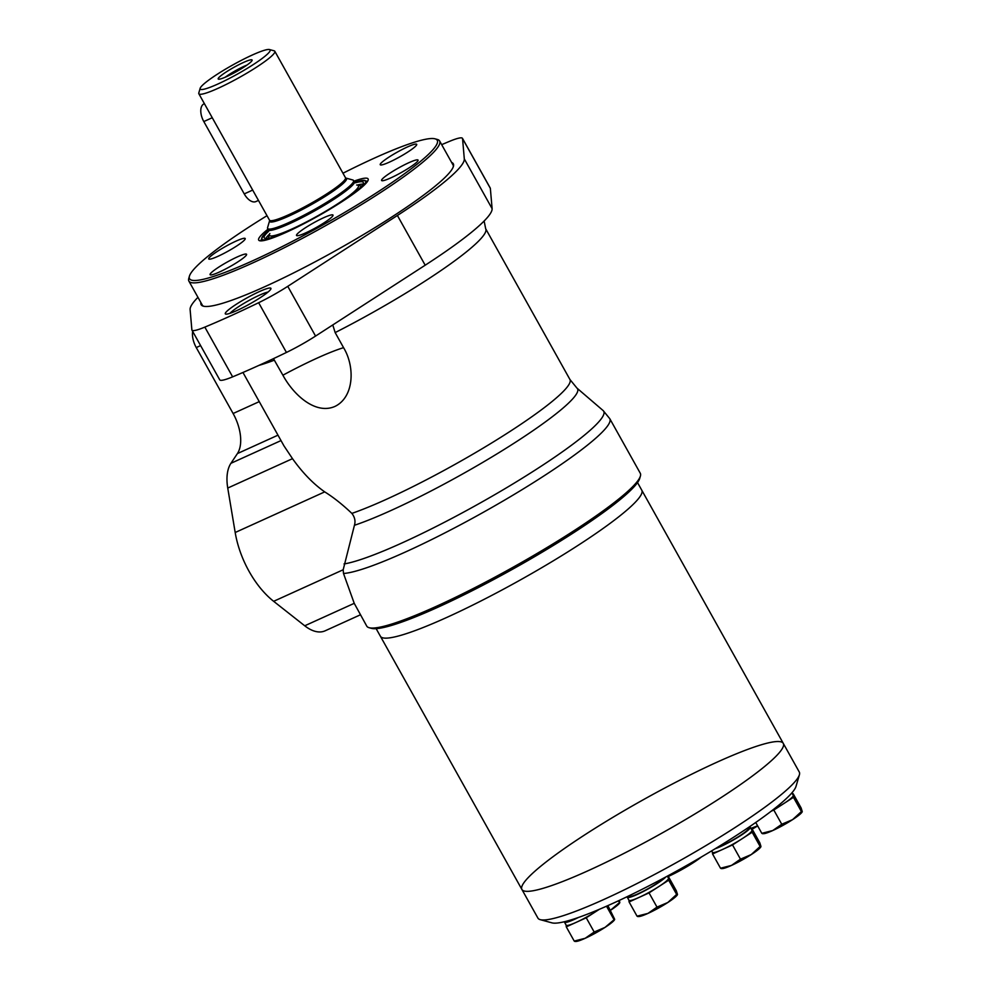 <?xml version="1.0" encoding="UTF-8"?>
<svg xmlns="http://www.w3.org/2000/svg" width="991" height="991" viewBox="0 0 991 991"><rect width="100%" height="100%" fill="white"/><g stroke="black" fill="none" stroke-linecap="round" stroke-linejoin="round"><path stroke-width="1.49" d="M441.689 144.661A226.307 28.9 150.8 0 1 449.58 141.329A38.785 4.955 150.8 0 1 462.463 138.331A38.785 4.955 150.8 0 1 462.549 138.604L464.308 158.919A156.677 20.006 150.8 0 1 397.403 215.468L287.762 286.337A38.785 4.955 150.8 0 1 258.639 302.713A226.307 28.9 150.8 0 1 204.84 327.117A38.785 4.955 150.8 0 1 191.957 330.127A38.785 4.955 150.8 0 1 191.87 329.842L190.111 309.526A156.677 20.006 150.8 0 1 197.952 297.312M259.246 401.64L233.108 413.507L196.255 347.568A17.404 9.476 -114.4 0 1 192.675 331.403M332.778 324.937L335.156 332.592L343.567 347.668C355.335 367.091 353.973 397.329 334.896 406.446C315.609 414.907 293.67 395.124 282.893 375.205A89.822 11.471 150.8 0 1 343.567 347.668M273.466 358.655L282.893 375.205M242.956 372.48L283.959 445.863L292.506 458.672C302.614 472.843 313.354 483.918 324.714 491.883C333.385 497.271 342.428 504.444 351.867 513.4C354.815 517.191 355.67 521.155 354.431 525.292A143.1 18.272 150.8 0 0 500.678 451.611A143.1 18.272 150.8 0 0 576.985 388.138L603.123 410.559L609.799 418.71L640.273 473.24A156.677 20.006 150.8 0 1 640.384 476.114A156.677 20.006 150.8 0 1 436.597 606.219A156.677 20.006 150.8 0 1 369.147 627.712A156.677 20.006 150.8 0 1 366.744 626.101L354.233 603.333L304.733 625.792L273.652 601.314A69.63 37.906 -114.4 0 1 235.189 532.501L227.744 488.055A41.783 22.743 -114.4 0 1 230.928 463.305L237.406 453.581A34.821 18.953 -114.4 0 0 233.108 413.507M609.799 418.71A156.677 20.006 150.8 0 1 546.574 474.206A156.677 20.006 150.8 0 1 406.124 551.69A156.677 20.006 150.8 0 1 343.505 573.492L354.233 603.333M354.431 525.292L343.183 569.763L273.652 601.314M640.384 476.114L639.715 478.442A154.93 19.783 150.8 0 1 438.183 607.099A154.93 19.783 150.8 0 1 371.476 628.356L369.147 627.712M462.463 138.331L490.26 188.067A38.785 4.955 150.8 0 1 490.347 188.34L492.106 208.655A156.677 20.006 150.8 0 1 425.189 265.204L315.559 336.073A38.785 4.955 150.8 0 1 286.436 352.449A226.307 28.9 150.8 0 1 232.637 376.853A38.785 4.955 150.8 0 1 219.754 379.863L191.957 330.127M360.427 614.792L325.11 630.821A41.783 22.743 -114.4 0 1 304.733 625.792M203.861 306.293A143.707 18.346 150.8 0 1 202.127 304.968A143.707 18.346 150.8 0 1 201.891 304.361M452.614 164.233A143.707 18.346 150.8 0 1 453.011 164.754A143.707 18.346 150.8 0 1 453.234 166.922M451.623 162.45A144.438 18.445 150.8 0 1 453.407 166.426A144.438 18.445 150.8 0 1 265.526 286.362A144.438 18.445 150.8 0 1 203.341 306.169A144.438 18.445 150.8 0 1 200.888 302.577M236.948 310.517A26.125 3.332 150.8 0 1 225.7 314.097A26.125 3.332 150.8 0 1 246.486 298.167A26.125 3.332 150.8 0 1 270.939 288.815A26.125 3.332 150.8 0 1 236.948 310.517M229.974 313.329A23.239 2.973 150.8 0 1 248.06 300.991A23.239 2.973 150.8 0 1 268.041 292.048M343.505 573.492L343.183 569.763M258.465 200.417L255.951 201.557A13.924 7.581 -114.4 0 1 244.244 193.902L203.812 121.559A13.924 7.581 -114.4 0 1 204.01 103.857L204.394 103.671M225.192 77.236A17.404 2.217 150.8 0 1 246.957 65.072M220.312 76.22A19.424 2.478 150.8 0 1 239.463 64.39A19.424 2.478 150.8 0 1 252.148 60.203A19.424 2.478 150.8 0 1 236.354 71.662A19.424 2.478 150.8 0 1 218.33 79.107A19.424 2.478 150.8 0 1 220.312 76.22M218.045 83.95A40.036 5.116 150.8 0 1 200.17 88.286A40.036 5.116 150.8 0 1 232.65 65.034A40.036 5.116 150.8 0 1 269.49 49.55A40.036 5.116 150.8 0 1 255.814 62.916A40.036 5.116 150.8 0 1 218.045 83.95M269.49 49.55L274.16 50.826A43.517 5.562 150.8 0 1 274.817 51.272A43.517 5.562 150.8 0 1 257.264 66.694A43.517 5.562 150.8 0 1 218.243 88.224A43.517 5.562 150.8 0 1 198.844 93.736A43.517 5.562 150.8 0 1 198.807 92.943L200.17 88.286M342.973 173.227A141.874 18.111 150.8 0 1 435.074 138.839A141.874 18.111 150.8 0 1 386.614 186.184A141.874 18.111 150.8 0 1 252.804 260.72A141.874 18.111 150.8 0 1 189.442 276.105A141.874 18.111 150.8 0 1 267 215.691M218.045 256.273A20.885 2.663 150.8 0 1 208.729 258.924A20.885 2.663 150.8 0 1 225.663 246.4A20.885 2.663 150.8 0 1 245.198 238.534A20.885 2.663 150.8 0 1 236.775 245.941A20.885 2.663 150.8 0 1 218.045 256.273M219.407 272.029A20.885 2.663 150.8 0 1 210.092 274.68A20.885 2.663 150.8 0 1 227.026 262.157A20.885 2.663 150.8 0 1 246.573 254.303A20.885 2.663 150.8 0 1 238.137 261.698A20.885 2.663 150.8 0 1 219.407 272.029M305.847 232.811A20.885 2.663 150.8 0 1 296.532 235.462A20.885 2.663 150.8 0 1 313.466 222.938A20.885 2.663 150.8 0 1 333.001 215.084A20.885 2.663 150.8 0 1 324.565 222.48A20.885 2.663 150.8 0 1 305.847 232.811M390.912 177.835A20.885 2.663 150.8 0 1 381.597 180.486A20.885 2.663 150.8 0 1 398.531 167.962A20.885 2.663 150.8 0 1 418.066 160.096A20.885 2.663 150.8 0 1 409.63 167.504A20.885 2.663 150.8 0 1 390.912 177.835M389.55 162.066A20.885 2.663 150.8 0 1 380.234 164.717A20.885 2.663 150.8 0 1 397.168 152.193A20.885 2.663 150.8 0 1 416.703 144.339A20.885 2.663 150.8 0 1 408.267 151.734A20.885 2.663 150.8 0 1 389.55 162.066M356.661 185.007A50.937 6.503 150.8 0 1 357.64 185.131A50.937 6.503 150.8 0 1 358.246 187.126A50.937 6.503 150.8 0 1 292.196 228.884A50.937 6.503 150.8 0 1 270.828 235.969A50.937 6.503 150.8 0 1 269.453 234.409A50.937 6.503 150.8 0 1 269.862 233.529M268.499 238.274A53.266 6.801 150.8 0 1 268.549 237.53L269.453 234.409M357.64 185.131L360.774 185.986A53.266 6.801 150.8 0 1 361.43 186.333M265.786 238.497A56.747 7.247 150.8 0 1 269.564 234.111M357.317 185.057A56.747 7.247 150.8 0 1 363.04 184.14M355.435 182.802A56.747 7.247 150.8 0 1 363.276 182.431A56.747 7.247 150.8 0 1 340.371 202.523A56.747 7.247 150.8 0 1 289.496 230.593A56.747 7.247 150.8 0 1 264.201 237.803A56.747 7.247 150.8 0 1 268.635 231.312M435.074 138.839L437.415 139.471A143.621 18.334 150.8 0 1 439.608 140.945A143.621 18.334 150.8 0 1 381.646 191.833A143.621 18.334 150.8 0 1 252.903 262.85A143.621 18.334 150.8 0 1 188.872 281.085A143.621 18.334 150.8 0 1 188.773 278.434L189.442 276.105M799.403 774.789A149.703 19.114 150.8 0 1 604.659 899.11A149.703 19.114 150.8 0 1 540.206 919.648L551.888 922.844A141.007 17.999 150.8 0 0 612.587 903.495A141.007 17.999 150.8 0 0 796.008 786.408L799.403 774.789A149.703 19.114 150.8 0 0 799.279 772.026L783.286 743.399A149.703 19.114 150.8 0 1 722.873 796.43A149.703 19.114 150.8 0 1 588.654 870.47A149.703 19.114 150.8 0 1 521.91 889.472A149.703 19.114 150.8 0 1 643.27 799.749A149.703 19.114 150.8 0 1 783.286 743.399L641.772 490.198A149.703 19.114 150.8 0 1 581.358 543.229A149.703 19.114 150.8 0 1 447.152 617.269A149.703 19.114 150.8 0 1 380.408 636.272L376.146 628.653M637.523 482.58L641.772 490.198A149.703 19.114 150.8 0 1 581.358 543.229A149.703 19.114 150.8 0 1 447.152 617.269A149.703 19.114 150.8 0 1 380.408 636.272L521.91 889.472A149.703 19.114 150.8 0 0 588.654 870.47A149.703 19.114 150.8 0 0 722.873 796.43A149.703 19.114 150.8 0 0 783.286 743.399M606.517 906.22L613.838 919.314L614.655 919.252L607.892 905.613M614.606 919.623L614.42 919.921A22.632 2.886 150.8 0 1 604.993 927.415L614.655 919.252M610.146 910.518L619.809 902.343L619.288 900.423M618.161 900.943L619.809 902.343M599.332 909.317L586.238 917.79L594.191 932.011L604.993 927.415A22.632 2.886 150.8 0 1 585.185 938.291A22.632 2.886 150.8 0 1 575.907 941.45L574.867 941.45M540.206 919.648A149.703 19.114 150.8 0 1 537.915 918.1L521.91 889.472M599.035 909.453A22.632 2.886 150.8 0 1 596.062 911.435A22.632 2.886 150.8 0 1 576.254 922.324L566.27 926.845L574.223 941.066L575.053 941.004M566.27 926.845L566.121 925.111M594.191 932.011L585.185 938.291L574.223 941.066M586.238 917.79L576.254 922.324A22.632 2.886 150.8 0 1 566.171 925.185L564.486 922.175A22.632 2.886 150.8 0 1 564.486 921.704M750.918 828.377L757.607 825.8M792.49 793.989L793.147 793.692L801.1 807.925L802.227 811.493L801.409 811.555L802.227 811.493M762.624 833.245L761.806 833.32L755.749 822.468M793.147 793.692L793.457 797.334L773.81 810.031L781.763 824.252L772.769 830.532L761.806 833.32M773.81 810.031L771.159 811.233M781.763 824.252L792.565 819.656L801.409 811.555L793.457 797.334M751.203 828.885L751.859 828.587L759.812 842.821L760.939 846.388L760.122 846.45L760.939 846.388M721.337 868.141L720.519 868.215L712.566 853.982L712.418 852.26M751.859 828.587L752.169 832.229L732.522 844.927L740.475 859.16L731.469 865.428L720.519 868.215M732.522 844.927L712.566 853.982M740.475 859.16L751.277 854.552L760.122 846.45L752.169 832.229M667.723 876.849L668.38 876.552L676.32 890.773L677.46 894.34L676.642 894.415L677.46 894.34M637.857 916.093L637.04 916.167L629.087 901.946L628.938 900.212M668.38 876.552L668.69 880.194L649.043 892.891L656.996 907.112L647.99 913.392L637.04 916.167M649.043 892.891L629.087 901.946M656.996 907.112L667.798 902.516L676.642 894.415L668.69 880.194M760.902 846.76L760.716 847.07A22.632 2.886 150.8 0 1 751.277 854.552A22.632 2.886 150.8 0 1 731.469 865.428A22.632 2.886 150.8 0 1 722.191 868.587L721.151 868.587M749.233 826.952A22.632 2.886 150.8 0 1 750.286 827.237L751.971 830.247A22.632 2.886 150.8 0 1 752.008 830.408A22.632 2.886 150.8 0 1 742.346 838.584A22.632 2.886 150.8 0 1 722.55 849.46A22.632 2.886 150.8 0 1 712.455 852.334L711.649 850.885M791.871 792.887L793.258 795.352A22.632 2.886 150.8 0 1 793.308 795.513A22.632 2.886 150.8 0 1 783.633 803.676A22.632 2.886 150.8 0 1 772.361 810.316M667.339 876.155L668.479 878.199A22.632 2.886 150.8 0 1 668.529 878.373A22.632 2.886 150.8 0 1 658.866 886.536A22.632 2.886 150.8 0 1 639.059 897.412A22.632 2.886 150.8 0 1 628.975 900.286L627.291 897.276A22.632 2.886 150.8 0 1 627.39 896.582M802.19 811.864L802.004 812.162A22.632 2.886 150.8 0 1 792.565 819.656A22.632 2.886 150.8 0 1 772.769 830.532A22.632 2.886 150.8 0 1 763.491 833.691L762.451 833.691M576.143 918.261A20.712 2.651 150.8 0 1 575.387 918.607A20.712 2.651 150.8 0 1 566.183 921.283M578.335 917.517A22.632 2.886 150.8 0 1 574.569 919.301A22.632 2.886 150.8 0 1 564.486 922.175M665.902 876.924A22.632 2.886 150.8 0 1 637.374 894.402A22.632 2.886 150.8 0 1 627.291 897.276M619.771 902.714L619.586 903.024A22.632 2.886 150.8 0 1 610.506 910.283M757.669 825.924A22.632 2.886 150.8 0 1 752.169 829.145M748.292 827.596L748.614 828.166A20.712 2.651 150.8 0 1 740.252 835.512A20.712 2.651 150.8 0 1 721.683 845.757A20.712 2.651 150.8 0 1 716.827 847.739M750.286 827.237A22.632 2.886 150.8 0 1 741.144 835.252A22.632 2.886 150.8 0 1 720.866 846.438A22.632 2.886 150.8 0 1 715.168 848.754M664.181 877.853A20.712 2.651 150.8 0 1 638.204 893.709A20.712 2.651 150.8 0 1 628.963 896.335L628.74 895.926M677.423 894.712L677.225 895.022A22.632 2.886 150.8 0 1 667.798 902.516A22.632 2.886 150.8 0 1 647.99 913.392A22.632 2.886 150.8 0 1 638.712 916.551L637.671 916.551M200.603 345.599L196.255 347.568M576.985 388.138L569.949 379.516A141.007 17.999 150.8 0 1 492.824 442.259A141.007 17.999 150.8 0 1 351.867 513.4M603.123 410.559A154.992 19.795 150.8 0 1 503.849 489.356A154.992 19.795 150.8 0 1 344.038 563.953M277.988 435.16L237.406 453.581M281.01 440.586L230.928 463.305M292.506 458.672L227.744 488.055M232.637 376.853L204.84 327.117M286.436 352.449L258.639 302.713M315.559 336.073L287.762 286.337M425.189 265.204L397.403 215.468M492.106 208.655L464.308 158.919M490.347 188.34L462.549 138.604M324.714 491.883L235.189 532.501M484.128 221.018L485.677 228.735A141.007 17.999 150.8 0 1 335.156 332.592M274.47 360.129A141.007 17.999 150.8 0 1 258.936 365.382M252.68 190.074L244.244 193.902M212.247 117.731L203.812 121.559M269.502 220.163L269.614 220.683A44.025 5.624 150.8 0 0 289.285 215.889A44.025 5.624 150.8 0 0 330.796 192.774A44.025 5.624 150.8 0 0 345.859 178.07L345.475 177.711A43.517 5.562 150.8 0 1 327.922 193.121A43.517 5.562 150.8 0 1 288.901 214.651A43.517 5.562 150.8 0 1 269.502 220.163L198.844 93.736M289.57 222.244A49.203 6.28 150.8 0 1 267.595 227.583L267.793 229.801A49.711 6.342 150.8 0 0 289.954 223.495A49.711 6.342 150.8 0 0 334.524 198.906A49.711 6.342 150.8 0 0 354.592 181.291L352.796 179.978A49.203 6.28 150.8 0 1 335.986 196.391A49.203 6.28 150.8 0 1 289.57 222.244M354.394 181.006A62.668 8.002 150.8 0 1 356.141 191.858A62.668 8.002 150.8 0 1 286.634 232.129A62.668 8.002 150.8 0 1 267.644 229.491M268.276 230.68L263.098 235.61L261.029 240.578A60.922 7.779 150.8 0 1 260.93 240.057M270.977 238.459A59.534 7.606 150.8 0 1 268.301 230.717M355.1 182.208A59.534 7.606 150.8 0 1 360.29 188.55M701.393 856.98A28.727 3.667 150.8 0 1 668.132 876.54M569.949 379.516L485.677 228.735M345.475 177.711L274.817 51.272M269.614 220.683L267.595 227.583M345.859 178.07L352.796 179.978M261.054 240.739L263.333 240.503C268.004 239.797 275.82 236.973 286.758 232.055C310.976 220.745 332.976 208.172 352.746 194.323L367.426 181.291M355.075 182.171L361.888 180.362L367.302 181.18M453.246 165.348L439.608 140.945M202.511 305.476L188.872 281.085M667.686 876.775L688.708 865.601L701.727 856.781"/></g></svg>
